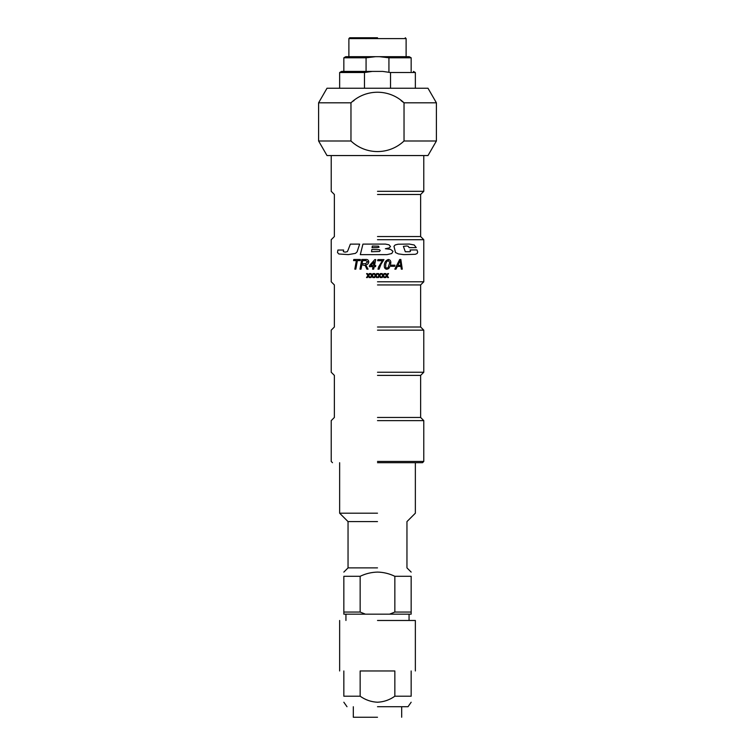 <?xml version="1.0" encoding="UTF-8"?>
<svg xmlns="http://www.w3.org/2000/svg" width="755" height="755" viewBox="0 0 755 755"><rect width="100%" height="100%" fill="white"/><g stroke="black" fill="none" stroke-linecap="round" stroke-linejoin="round"><path stroke-width="1.13" d="M377.5 620.478L415.363 620.478L377.5 620.478M411.164 670.969C416.751 670.969 416.751 670.969 411.164 670.969L411.164 696.214L394.846 696.214L394.846 670.969L360.154 670.969L360.154 696.214L343.836 696.214L343.836 670.969C338.249 670.969 338.249 670.969 343.836 670.969M394.846 696.214C389.608 699.932 383.823 701.933 377.5 702.226C371.177 701.933 365.401 699.932 360.154 696.214M377.5 706.727L408.002 706.727L377.5 706.727M411.164 696.214C411.164 704.019 411.164 704.019 411.164 696.214M343.836 696.214C343.836 704.019 343.836 704.019 343.836 696.214M377.5 717.25L353.312 717.25L377.5 717.25M377.5 239.703L423.781 239.703L377.5 239.703M377.5 281.785L423.781 281.785L377.5 281.785M387.022 254.633L360.314 254.652L362.938 244.11L385.475 244.091L389.014 244.809L390.495 246.545L389.297 247.885L385.352 248.725L390.552 249.348L393.006 251.321L391.779 253.52L387.022 254.633M399.688 259.484L394.827 269.157L395.988 269.157L397.328 266.43L400.933 266.43L401.311 269.157L402.273 269.157L400.848 259.484L399.688 259.484M390.835 262.664C390.882 260.796 390.042 259.729 388.325 259.484C385.635 260.409 384.295 262.57 384.304 265.968C384.257 267.921 385.107 269.025 386.853 269.28L388.712 268.582L390.344 265.817L390.835 262.664M382.389 260.72L378.651 266.817L378 269.157L379.114 269.157L380.992 264.278L383.965 259.607L377.906 259.607L377.67 260.72L382.389 260.72M377.642 273.574L378.972 275.575L377.566 277.576L378.415 277.576L379.378 276.188L380.303 277.576L381.143 277.576L379.812 275.575L381.209 273.574L380.378 273.574L379.406 274.962L378.481 273.574L377.642 273.574M381.35 273.574L382.681 275.575L381.284 277.576L382.124 277.576L383.087 276.188L384.002 277.576L384.833 277.576L383.512 275.575L384.899 273.574L384.068 273.574L383.106 274.962L382.19 273.574L381.35 273.574M385.041 273.574L386.352 275.575L384.974 277.576L385.805 277.576L386.758 276.188L387.664 277.576L388.476 277.576L387.183 275.575L388.542 273.574L387.73 273.574L386.777 274.962L385.871 273.574L385.041 273.574M416.241 247.621L414.212 244.979L409.295 244.063L398.083 244.224L395.176 244.941L393.968 246.3L395.507 252.557L398.376 253.897L403.802 254.633L415.325 254.293L417.119 253.529L417.694 252.076L416.968 249.933L410.078 249.952L410.493 251.264L409.908 251.736L405.303 251.736L403.397 246.366L406.794 245.96L408.389 246.375L409.097 247.631L416.241 247.621M377.5 236.551L420.629 236.551L377.5 236.551M348.093 250.037L350.367 244.129L359.654 244.12L357.077 251.896L355.426 253.387L348.366 254.605L338.853 253.991L337.494 252.548L337.91 250.037L343.6 250.028L343.346 251.651L345.12 252.132L347.319 251.66L348.093 250.037M373.923 273.574L375.254 275.575L373.857 277.576L374.697 277.576L375.66 276.188L376.585 277.576L377.434 277.576L376.094 275.575L377.5 273.574L376.66 273.574L375.688 274.962L374.763 273.574L373.923 273.574M370.233 273.574L371.554 275.575L370.167 277.576L370.998 277.576L371.96 276.188L372.876 277.576L373.716 277.576L372.385 275.575L373.782 273.574L372.951 273.574L371.979 274.962L371.064 273.574L370.233 273.574M366.59 273.574L367.893 275.575L366.524 277.576L367.336 277.576L368.289 276.188L369.195 277.576L370.025 277.576L368.714 275.575L370.092 273.574L369.261 273.574L368.308 274.962L367.411 273.574L366.59 273.574M356.36 260.598L354.812 269.157L355.813 269.157L357.379 260.598L360.229 260.598L360.446 259.484L353.774 259.484L353.576 260.598L356.36 260.598M361.805 259.484L359.956 269.157L361.013 269.157L361.843 264.816L365.278 265.59L366.873 269.157L368.062 269.157L365.656 264.816C367.534 264.656 368.553 263.665 368.742 261.843C368.553 260.06 367.534 259.276 365.675 259.484L361.805 259.484M373.083 266.675L372.545 269.157L373.678 269.157L374.216 266.675L375.518 266.675L375.764 265.562L374.461 265.562L375.754 259.607L374.773 259.607L369.591 265.439L369.346 266.675L373.083 266.675M377.5 284.937L420.629 284.937L377.5 284.937M377.5 194.479L420.629 194.479L377.5 194.479M377.5 327.009L420.629 327.009L377.5 327.009M377.5 191.317L423.781 191.317L377.5 191.317M377.5 330.171L423.781 330.171L377.5 330.171M377.5 372.243L423.781 372.243L377.5 372.243M377.5 375.395L420.629 375.395L377.5 375.395M377.5 417.468L420.629 417.468L377.5 417.468M377.5 420.629L423.781 420.629L377.5 420.629M377.5 461.437L423.781 461.437L377.5 461.437M377.5 462.702L422.517 462.702L377.5 462.702M377.5 513.192L339.637 513.192L377.5 513.192M377.5 521.601L348.046 521.601L377.5 521.601M377.5 567.883L348.046 567.883L377.5 567.883M377.5 572.092C371.441 572.233 365.665 573.63 360.154 576.301L343.836 576.301C343.836 570.78 343.836 570.78 343.836 576.301L343.836 614.164L389.589 614.164L394.846 612.06L394.846 576.301C389.278 573.611 383.493 572.205 377.5 572.092L378.434 572.111M363.457 574.904L364.052 574.678M379.378 572.148L380.322 572.215M386.447 573.262L386.966 573.404M394.846 612.06L411.164 612.06L411.164 576.301C411.164 570.78 411.164 570.78 411.164 576.301L394.846 576.301M360.154 576.301L360.154 612.06L343.836 612.06M360.154 612.06L365.411 614.164L343.836 614.164M411.164 612.06L411.164 614.164L389.589 614.164L411.164 614.164M400.782 265.316L400.131 260.598L397.904 265.316L400.782 265.316M385.701 267.506L386.89 268.167L388.145 267.572L389.769 262.466L388.334 260.598L386.673 261.626L385.739 264.005L385.701 267.506M379.463 251.49L380.227 250.481L379.435 249.707L371.828 249.49L371.517 251.745L379.463 251.49M377.179 247.668L379.029 247.225L378.566 246.196L372.3 246.045L372.064 247.668L377.179 247.668M365.505 263.703L367.647 261.815L365.854 260.598L362.664 260.598L362.06 263.703L365.505 263.703M373.329 265.562L374.15 261.74L370.762 265.562L373.329 265.562M422.517 462.702L423.781 461.437L423.781 420.629L420.629 417.468L420.629 375.395L423.781 372.243L423.781 330.171L420.629 327.009L420.629 284.937L423.781 281.785L423.781 239.703L420.629 236.551L420.629 194.479L423.781 191.317L423.781 155.558L427.991 155.558L436.399 140.987L436.399 102.812L427.991 88.241L327.009 88.241L318.601 102.812L318.601 140.987L327.009 155.558L331.218 155.558L331.218 191.317L334.371 194.479L334.371 236.551L331.218 239.703L331.218 281.785L334.371 284.937L334.371 327.009L331.218 330.171L331.218 372.243L334.371 375.395L334.371 417.468L331.218 420.629L331.218 461.437L332.483 462.702M353.274 101.085L354.067 100.519M401.047 100.594L404.029 102.812C389.07 88.646 365.798 88.76 350.971 102.812L318.601 102.812M436.399 102.812L404.029 102.812L404.029 140.987C389.108 155.143 365.76 155.039 350.971 140.987L318.601 140.987M350.971 102.812L350.971 140.987M436.399 140.987L404.029 140.987M427.991 155.558L327.009 155.558M377.5 37.75L349.735 37.75L377.5 37.75M406.114 56.682L406.114 38.59L348.885 38.59L348.885 56.682M411.164 71.414L411.164 57.805L388.929 57.805L379.501 56.682L345.781 56.682L375.499 56.682L366.071 57.805L343.836 57.805L343.836 71.414M379.501 56.682L409.219 56.682L411.164 57.805M388.929 71.414L388.929 57.805M366.071 57.805L366.071 71.414M390.533 88.241L390.533 72.527L415.363 72.527L390.533 72.527L382.7 71.414L341.571 71.414L372.3 71.414L364.467 72.527L339.637 72.527L339.637 88.241M364.467 72.527L364.467 88.241M394.931 265.184L391.43 265.184L391.194 266.307L394.705 266.307L394.931 265.184M415.363 620.478L415.363 670.969M339.637 670.969L339.637 620.478M408.002 706.727L411.164 702.226M343.836 702.226L346.998 706.727M401.688 717.25L401.688 706.727M353.312 706.727L353.312 717.25M343.836 572.092L348.046 567.883L348.046 521.601L339.637 513.192L339.637 462.702M415.363 462.702L415.363 513.192L406.954 521.601L406.954 567.883L411.164 572.092M345.941 620.478L345.941 614.164M409.059 614.164L409.059 620.478M348.885 38.59L349.735 37.75M406.114 38.59L405.265 37.75M343.836 57.805L345.781 56.682M413.429 71.414L415.363 72.527L415.363 88.241M339.637 72.527L341.571 71.414"/></g></svg>
